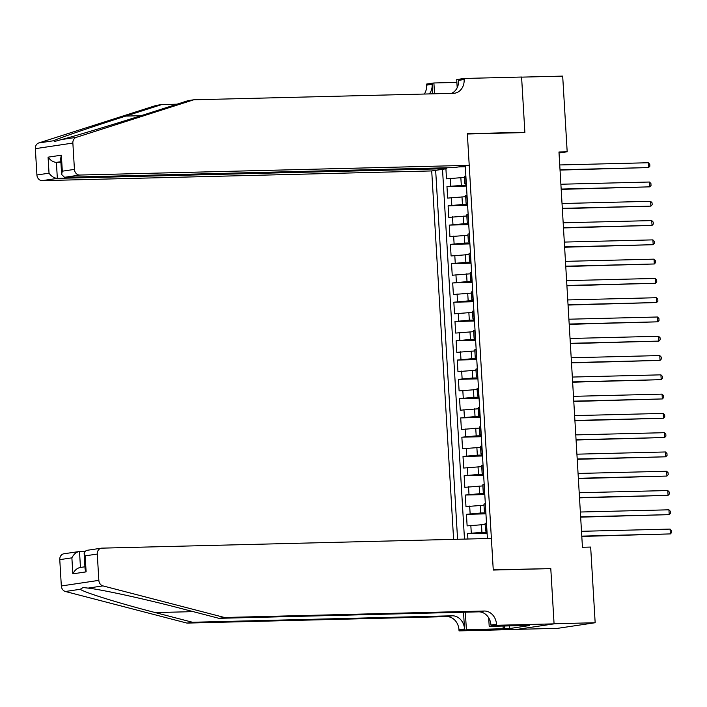 <?xml version="1.0" encoding="UTF-8"?>
<svg xmlns="http://www.w3.org/2000/svg" width="707" height="707" viewBox="0 0 707 707"><rect width="100%" height="100%" fill="white"/><g stroke="black" fill="none" stroke-linecap="round" stroke-linejoin="round"><path stroke-width="1.06" d="M446.815 167.78L446.868 168.673L431.712 170.935L453.602 539.37M517.338 629.345L557.646 628.337L595.161 622.734L590.663 547.059L582.444 547.262L558.963 151.987L567.182 151.784L562.684 76.109L521.589 77.134L524.886 132.562L467.362 134.003L493.247 569.762L548.446 568.675M458.463 166.94L465.321 166.764M445.914 168.814L446.506 178.827L464.534 177.413M466.408 185.084L446.965 186.533L466.461 186.047M446.965 186.533L447.655 198.101L465.683 196.687M466.823 215.971L448.795 217.385L448.114 205.817L467.61 205.33M467.972 235.254L449.944 236.668L449.254 225.1L468.759 224.614M469.121 254.538L451.093 255.952L450.403 244.383L469.899 243.897M470.261 273.812L452.233 275.226L451.543 263.658L471.048 263.172M471.41 293.096L453.381 294.51L452.692 282.941L472.196 282.455M472.559 312.379L454.521 313.793L453.841 302.225L473.337 301.739M473.699 331.663L455.67 333.077L454.981 321.508L474.485 321.022M474.848 350.946L456.819 352.36L456.13 340.792L475.625 340.297M475.988 370.221L457.959 371.635L457.279 360.066L476.774 359.58M477.137 389.504L459.108 390.918L458.419 379.35L477.923 378.864M478.286 408.787L460.257 410.201L459.568 398.633L479.063 398.147M479.426 428.071L461.397 429.485L460.708 417.917L480.212 417.43M480.574 447.345L462.546 448.759L461.857 437.191L481.361 436.705M481.723 466.629L463.686 468.043L463.005 456.475L482.501 455.988M482.863 485.912L464.835 487.326L464.146 475.758L483.65 475.272M484.012 505.196L465.984 506.61L465.294 495.041L484.79 494.555M485.152 524.479L467.124 525.893L466.443 514.325L485.939 513.839M487.406 538.531L465.268 165.924M435.662 170.343L457.579 539.273M487.026 532.15L481.918 532.283L481.458 524.567M485.886 512.867L480.769 512.999L480.309 505.284M484.737 493.592L479.62 493.716L479.169 486.001M483.588 474.309L478.48 474.432L478.02 466.726M482.448 455.025L477.331 455.158L476.872 447.443M481.299 435.742L476.191 435.874L475.731 428.159M480.15 416.467L475.042 416.591L474.583 408.876M479.01 397.184L473.893 397.307L473.443 389.601M477.861 377.9L472.753 378.024L472.294 370.318M476.721 358.617L471.604 358.749L471.145 351.034M475.572 339.333L470.455 339.466L470.005 331.751M474.424 320.059L469.315 320.183L468.856 312.467M473.283 300.775L468.167 300.899L467.707 293.193M472.135 281.492L467.027 281.625L466.567 273.909M470.986 262.209L465.878 262.341L465.418 254.626M469.846 242.934L464.729 243.058L464.278 235.343M468.697 223.651L463.589 223.774L463.129 216.068M467.557 204.367L462.44 204.491L461.98 196.785M442.511 169.318L464.481 539.096M481.918 532.283L467.583 533.599L467.91 539.017M466.443 514.325L480.769 512.999M465.294 495.041L479.62 493.716M464.146 475.758L478.48 474.432M463.005 456.475L477.331 455.158M461.857 437.191L476.191 435.874M460.708 417.917L475.042 416.591M459.568 398.633L473.893 397.307M458.419 379.35L472.753 378.024M457.279 360.066L471.604 358.749M456.13 340.792L470.455 339.466M454.981 321.508L469.315 320.183M453.841 302.225L468.167 300.899M452.692 282.941L467.027 281.625M451.543 263.658L465.878 262.341M450.403 244.383L464.729 243.058M449.254 225.1L463.589 223.774M448.114 205.817L462.44 204.491M466.32 183.643L464.923 183.979L466.355 184.138M465.86 175.928L464.472 176.264L464.923 183.979M467.009 195.212L465.613 195.547L466.072 203.254L467.468 202.927M468.158 214.495L466.761 214.831L467.221 222.537L468.617 222.21M469.298 233.778L467.901 234.105L468.361 241.821L469.757 241.494M470.447 253.062L469.05 253.389L469.51 261.104L470.906 260.768M471.596 272.336L470.199 272.672L470.659 280.387L472.046 280.052M472.736 291.62L471.339 291.956L471.799 299.662L473.195 299.335M473.884 310.903L472.488 311.23L472.948 318.945L474.344 318.618M475.024 330.187L473.637 330.514L474.088 338.229L475.484 337.893M476.173 349.461L474.777 349.797L475.237 357.512L476.633 357.176M477.322 368.745L475.926 369.081L476.385 376.796L477.773 376.46M478.462 388.028L477.066 388.364L477.525 396.07L478.922 395.743M479.611 407.312L478.215 407.639L478.674 415.354L480.071 415.027M480.76 426.595L479.364 426.922L479.814 434.637L481.211 434.301M481.9 445.87L480.504 446.205L480.963 453.921L482.36 453.585M483.049 465.153L481.653 465.489L482.112 473.195L483.508 472.868M484.189 484.436L482.801 484.763L483.252 492.479L484.649 492.152M485.338 503.72L483.942 504.047L484.401 511.762L485.797 511.426M486.487 523.003L485.09 523.33L485.55 531.045L486.937 530.71M550.771 568.331L554.067 623.76L595.161 622.734M559.016 153.004L567.182 151.784M467.583 533.599L487.088 533.113M467.495 203.422L466.072 203.254M468.644 222.705L467.221 222.537M469.784 241.98L468.361 241.821M470.933 261.263L469.51 261.104M472.082 280.546L470.659 280.387M473.222 299.83L471.799 299.662M474.37 319.113L472.948 318.945M475.519 338.388L474.088 338.229M476.659 357.671L475.237 357.512M477.808 376.955L476.385 376.796M478.948 396.238L477.525 396.07M480.097 415.513L478.674 415.354M481.246 434.796L479.814 434.637M482.386 454.08L480.963 453.921M483.535 473.363L482.112 473.195M484.684 492.646L483.252 492.479M485.824 511.921L484.401 511.762M486.973 531.204L485.55 531.045M560.032 170.087L648.593 167.568L560.015 169.777M648.31 162.743L649.768 164.254L649.883 166.18L648.593 167.568L648.31 162.743L559.732 164.952M431.712 170.935L42.19 180.647A5.806 4.922 -98.5 0 1 36.914 174.983L35.35 148.664A5.806 4.922 -98.5 0 1 38.77 142.955L156.229 105.387L161.779 104.565L125.766 116.081C91.07 127.127 56.993 138.775 53.599 140.746L54.846 141.409L61.447 139.571C75.181 136.062 118.016 123.106 152.173 112.139L188.195 100.615L193.745 99.793L453.426 93.315A13.539 11.48 81.5 0 0 454.619 93.209A13.539 11.48 81.5 0 0 464.128 79.529L464.066 78.468L521.589 77.036L524.868 132.28L467.345 133.711L469.227 165.332L79.705 175.044L64.54 177.307L454.062 167.594L469.227 165.332M522.544 132.624L524.868 132.28M177.05 104.185L161.779 104.565M36.914 174.983L49.03 173.18L48.076 157.175L61.359 155.186L62.313 171.191L74.429 169.388L72.865 143.061L35.35 148.664M61.447 139.571L76.276 137.352L193.745 99.793M457.19 87.677L456.713 79.564L464.066 78.468M424.324 94.04A13.539 11.48 81.5 0 0 426.613 85.132L426.551 84.071L433.904 82.975L434.54 93.784M456.881 82.401L433.904 82.975M446.868 168.673L57.347 178.385L42.19 180.647M429.37 93.916A13.539 11.48 81.5 0 0 432.163 84.301L432.728 93.828M76.276 137.352A5.806 4.922 81.5 0 0 72.865 143.061M74.429 169.388A5.806 4.922 81.5 0 0 79.705 175.044M451.464 93.359A13.539 11.48 81.5 0 0 458.578 80.359L464.128 79.529M60.908 162.265L56.392 162.38L57.347 178.385C54.156 178.12 51.381 176.388 49.03 173.18M48.076 157.175C50.436 160.383 53.202 162.115 56.392 162.38L60.873 161.709M61.359 155.186L60.678 158.465L61.633 174.47L64.54 177.307M62.313 171.191L61.633 174.47M224.499 617.494L218.949 618.325L181.672 608.639C146.314 599.333 102.126 589.638 88.092 588.109L83.09 587.535L80.245 589.276C83.939 592.351 119.359 603.354 155.257 612.58L192.534 622.266L452.215 615.797A13.539 11.48 -98.5 0 1 464.526 629L458.976 629.831L459.037 630.891L516.561 629.46L554.076 623.857L550.788 568.614L493.265 570.054L491.392 538.425L101.87 548.146A5.806 4.922 81.5 0 0 101.357 548.19A5.806 4.922 81.5 0 0 97.283 554.049L98.847 580.367A5.806 4.922 81.5 0 0 102.93 585.891L224.499 617.494L484.18 611.025A13.539 11.48 -98.5 0 1 496.491 624.228L496.553 625.288L554.076 623.857M84.557 551.354L79.511 551.478L80.457 567.456M192.534 622.266L186.984 623.097L446.665 616.619A13.539 11.48 -98.5 0 1 458.976 629.831M496.491 624.228L490.932 625.059A13.539 11.48 -98.5 0 0 478.63 611.847L218.949 618.325M97.283 554.049L85.167 555.861L86.113 571.866L72.83 573.845L71.884 557.841L59.768 559.652L61.332 585.97L98.847 580.367M80.245 589.276L65.415 591.494L186.984 623.097M496.553 625.288L489.2 626.393L524.382 625.509M509.597 625.881L509.756 628.514L529.322 625.589L524.391 625.713M509.756 628.514L466.39 629.796L459.037 630.891M489.2 626.393L488.687 617.83M463.527 612.227L464.526 629M465.339 612.182L466.39 629.796M65.415 591.494A5.806 4.922 -98.5 0 1 61.332 585.97M59.768 559.652A5.806 4.922 -98.5 0 1 63.842 553.793L79.511 551.478C76.365 551.955 73.82 554.076 71.884 557.841M503.198 628.877L503.031 626.048M504.665 626.004L504.825 628.638M85.167 555.861L84.124 553.024L86.21 550.444L101.357 548.19M86.113 571.866L85.07 569.029L84.124 553.024M72.83 573.845C74.774 570.072 77.319 567.96 80.465 567.482M561.181 189.37L649.742 186.851L561.164 189.061M649.45 182.026L650.917 183.537L651.032 185.464L649.742 186.851L649.45 182.026L560.872 184.235M562.33 208.653L650.882 206.126L562.304 208.335M650.599 201.309L652.057 202.812L652.172 204.747L650.882 206.126L650.599 201.309L562.021 203.519M563.47 227.937L652.031 225.409L563.452 227.619M651.748 220.593L653.206 222.095L653.321 224.022L652.031 225.409L651.748 220.593L563.17 222.802M564.619 247.22L653.18 244.693L564.601 246.902M652.888 239.876L654.355 241.379L654.47 243.305L653.18 244.693L652.888 239.876L564.31 242.077M565.759 266.495L654.32 263.976L565.741 266.185M654.037 259.151L655.495 260.662L655.61 262.589L654.32 263.976L654.037 259.151L565.459 261.36M566.908 285.778L655.469 283.26L566.89 285.46M655.186 278.434L656.644 279.945L656.759 281.872L655.469 283.26L655.186 278.434L566.607 280.644M568.057 305.062L656.617 302.534L568.039 304.744M656.326 297.718L657.793 299.22L657.908 301.147L656.617 302.534L656.326 297.718L567.748 299.927M569.197 324.345L657.757 321.818L569.179 324.027M657.475 317.001L658.933 318.503L659.048 320.43L657.757 321.818L657.475 317.001L568.896 319.211M570.346 343.62L658.906 341.101L570.328 343.31M658.615 336.276L660.082 337.787L660.197 339.714L658.906 341.101L658.615 336.276L570.036 338.485M571.495 362.903L660.046 360.384L571.468 362.594M659.764 355.559L661.222 357.07L661.337 358.997L660.046 360.384L659.764 355.559L571.185 357.769M572.635 382.187L661.195 379.659L572.617 381.868M660.912 374.843L662.371 376.345L662.486 378.28L661.195 379.659L660.912 374.843L572.334 377.052M573.784 401.47L662.344 398.942L573.766 401.152M662.052 394.126L663.519 395.628L663.634 397.555L662.344 398.942L662.052 394.126L573.474 396.335M574.924 420.753L663.484 418.226L574.906 420.435M663.201 413.409L664.66 414.912L664.774 416.838L663.484 418.226L663.201 413.409L574.623 415.61M576.072 440.028L664.633 437.509L576.055 439.719M664.341 432.684L665.808 434.195L665.923 436.122L664.633 437.509L664.341 432.684L575.763 434.893M577.221 459.311L665.782 456.793L577.204 458.993M665.49 451.967L666.957 453.479L667.072 455.405L665.782 456.793L665.49 451.967L576.912 454.177M578.361 478.595L666.922 476.067L578.344 478.277M666.639 471.251L668.097 472.753L668.212 474.689L666.922 476.067L666.639 471.251L578.061 473.46M579.51 497.878L668.071 495.351L579.493 497.56M667.779 490.534L669.246 492.037L669.361 493.963L668.071 495.351L667.779 490.534L579.201 492.744M580.65 517.153L669.211 514.634L580.633 516.844M668.928 509.809L670.386 511.32L670.501 513.247L669.211 514.634L668.928 509.809L580.35 512.018M581.799 536.436L670.36 533.918L581.781 536.127M670.077 529.092L671.535 530.604L671.65 532.53L670.36 533.918L670.077 529.092L581.499 531.302M461.3 185.216L460.84 177.501M450.668 185.985L450.209 178.27M471.286 533.051L470.827 525.336M470.137 513.768L469.678 506.053M468.997 494.485L468.538 486.778M467.848 475.201L467.389 467.495M466.7 455.927L466.249 448.211M465.559 436.643L465.1 428.928M464.411 417.36L463.951 409.645M463.271 398.076L462.811 390.37M462.122 378.802L461.662 371.087M460.973 359.518L460.513 351.803M459.833 340.235L459.373 332.52M458.684 320.951L458.224 313.236M457.535 301.668L457.084 293.962M456.395 282.393L455.935 274.678M455.246 263.11L454.787 255.395M454.106 243.827L453.647 236.111M452.957 224.543L452.498 216.837M451.808 205.269L451.349 197.553M466.081 183.679L465.621 175.972M467.221 202.962L466.761 195.247M468.37 222.245L467.91 214.53M469.51 241.529L469.059 233.814M470.659 260.803L470.199 253.097M471.808 280.087L471.348 272.381M472.948 299.37L472.488 291.655M474.097 318.654L473.637 310.939M475.245 337.937L474.786 330.222M476.385 357.212L475.926 349.505M477.534 376.495L477.075 368.78M478.674 395.779L478.224 388.063M479.823 415.062L479.364 407.347M480.972 434.337L480.513 426.63M482.112 453.62L481.653 445.914M483.261 472.903L482.801 465.188M484.41 492.187L483.95 484.472M485.55 511.47L485.09 503.755M486.699 530.745L486.239 523.039M125.766 116.081L140.967 115.701M38.77 142.955L53.599 140.746M432.163 84.301L426.613 85.132M155.257 612.58L193.205 611.635M452.215 615.797L446.665 616.619M478.63 611.847L484.18 611.025M102.93 585.891L88.092 588.109M79.935 567.535L84.937 566.784"/></g></svg>
